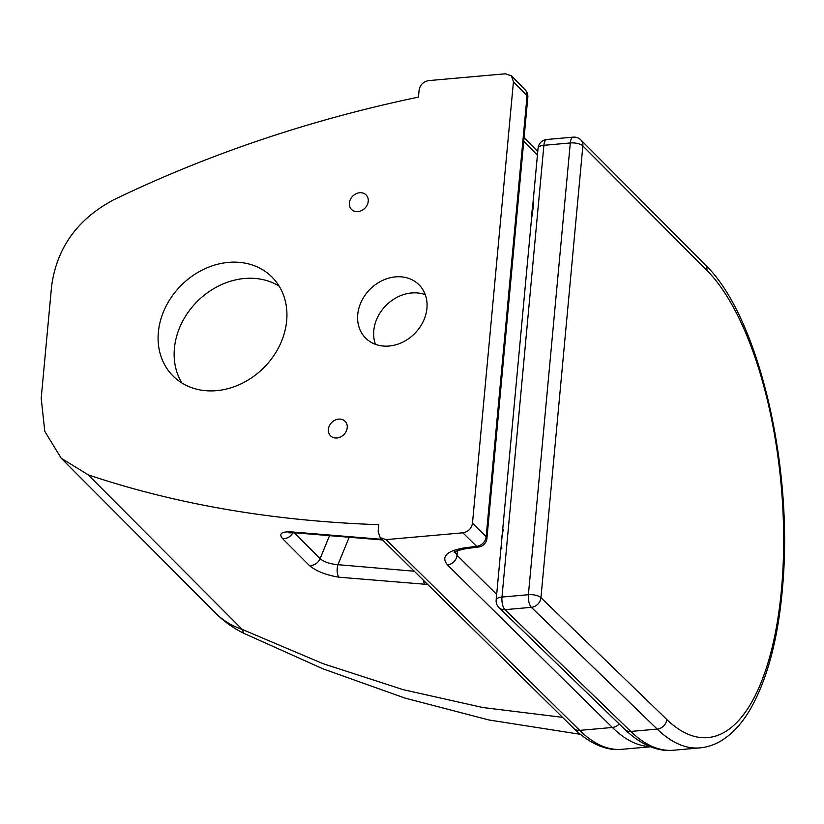 <?xml version="1.0" encoding="UTF-8"?>
<svg xmlns="http://www.w3.org/2000/svg" width="824" height="824" viewBox="0 0 824 824"><rect width="100%" height="100%" fill="white"/><g stroke="black" fill="none" stroke-linecap="round" stroke-linejoin="round"><path stroke-width="1.24" d="M357.74 314.521A37.729 31.446 135.1 0 1 382.048 280.675A37.729 31.446 135.1 0 1 419.045 284.816A37.729 31.446 135.1 0 1 426.925 308.382A37.729 31.446 135.1 0 1 395.458 344.896A37.729 31.446 135.1 0 1 365.609 338.077A37.729 31.446 135.1 0 1 357.74 314.521M425.266 294.673A37.729 31.446 -44.9 0 0 373.787 330.62A37.729 31.446 -44.9 0 0 375.435 344.329M158.363 332.216A69.968 58.319 135.1 0 1 203.446 269.448A69.968 58.319 135.1 0 1 272.064 277.132A69.968 58.319 135.1 0 1 286.67 320.824A69.968 58.319 135.1 0 1 241.576 383.593A69.968 58.319 135.1 0 1 172.958 375.909A69.968 58.319 135.1 0 1 158.363 332.216M279.14 286.134A69.968 58.319 -44.9 0 0 213.56 288.75A69.968 58.319 -44.9 0 0 174.41 348.315A69.968 58.319 -44.9 0 0 181.929 383.016M349.366 203.013A10.29 8.58 135.1 0 1 355.999 193.784A10.29 8.58 135.1 0 1 366.093 194.907A10.29 8.58 135.1 0 1 368.235 201.334A10.29 8.58 135.1 0 1 361.602 210.563A10.29 8.58 135.1 0 1 351.518 209.44A10.29 8.58 135.1 0 1 349.366 203.013M328.364 429.376A10.29 8.58 135.1 0 1 334.997 420.147A10.29 8.58 135.1 0 1 345.091 421.28A10.29 8.58 135.1 0 1 347.234 427.708A10.29 8.58 135.1 0 1 340.611 436.936A10.29 8.58 135.1 0 1 330.517 435.803A10.29 8.58 135.1 0 1 328.364 429.376M288.946 532.809L295.6 532.881A9.6 4.429 -83.1 0 1 294.168 532.119C282.096 531.068 278.213 533.21 282.508 538.546L309.257 565.388C316.035 571.156 325.985 575.101 339.107 577.212A9.6 4.429 -83.1 0 1 337.943 564.677C330.043 564.007 324.1 561.999 320.103 558.641L294.292 532.737M381.759 539.936A9.6 4.213 -87.4 0 1 381.728 539.936A9.6 4.213 -87.4 0 1 381.718 539.936A9.6 4.213 -87.4 0 1 380.183 539.174L294.168 532.119M381.852 539.267L380.183 539.174M339.107 577.212L425.122 584.257A9.6 4.213 -87.4 0 1 423.227 580.055M425.122 584.257L427.543 584.309M380.194 537.639L573.731 728.385A9.6 8.034 -45.4 0 0 579.684 730.373L386.137 539.617L380.194 537.639L378.144 531.593L378.783 524.682C273.135 521.036 176.264 504.422 88.168 474.83L61.234 458.247L44.795 431.416L41.2 398.27L51.613 286.031C56.856 247.797 77.549 219.05 113.681 199.799C208.781 153.954 310.37 119.727 418.448 97.108L419.097 90.187C420.116 84.8 423.33 81.607 428.717 80.597L505.442 73.789L511.467 75.86L513.434 81.813L527.072 95.739A9.6 7.982 -44.4 0 0 525.125 89.795L511.467 75.86M562.524 717.333L483.07 707.569L403.214 689.667L322.946 663.629L242.266 629.443A96.037 80.052 135.1 0 1 215.332 612.86C223.613 621.183 233.037 627.981 243.616 633.223L242.266 629.443L88.168 474.83M386.137 539.617L462.861 532.809L476.56 546.312L464.025 547.939C446.433 551.029 440.902 556.684 447.432 564.904L612.386 727.468A9.6 8.034 -45.4 0 0 619.184 723.987M486.922 538.371A9.6 9.6 0 0 1 478.6 547.002A9.6 4.439 82.6 0 1 476.56 546.312A9.6 8.034 -45.4 0 0 486.16 536.702A9.6 3.749 5.3 0 1 486.922 538.371L527.824 97.407A9.6 3.749 -174.7 0 0 527.072 95.739L486.16 536.702L472.482 523.219C471.462 528.606 468.248 531.799 462.861 532.809M496.676 594.361L457.032 555.283L454.93 551.843M472.482 523.219L513.434 81.813M61.234 458.257L215.332 612.86A96.037 80.052 135.1 0 1 215.229 612.757M501.826 548.65C501.25 540.111 501.847 533.725 503.608 529.492M538.072 148.166A9.6 9.6 0 0 1 546.786 139.493A9.6 3.749 -95.1 0 0 543.891 145.302L501.981 597.06L528.39 594.712A9.6 3.749 84.9 0 0 528.39 594.774A9.6 3.749 84.9 0 0 531.377 607.329L504.958 609.667A9.6 8.055 134.1 0 1 499.045 607.721L624.87 729.487A9.6 8.055 -45.9 0 0 630.782 731.444L504.958 609.667A9.6 3.749 -95.1 0 1 501.971 597.122A9.6 3.749 -95.1 0 1 501.981 597.06A9.6 3.749 5.3 0 0 496.161 599.934A9.6 3.749 5.3 0 1 496.161 599.934L538.072 148.166A9.6 3.749 -174.7 0 1 543.891 145.302L570.301 142.954L528.39 594.712A9.6 3.749 5.3 0 1 540.946 597.688A9.6 8.055 134.1 0 1 531.377 607.329L657.202 729.096A9.6 8.055 -45.9 0 0 666.771 719.465L540.946 597.688L582.856 145.93L706.971 270.468A244.192 95.409 -95.1 0 1 781.574 588.295A244.192 95.409 -95.1 0 1 666.771 719.465M502.218 534.611A17.84 6.973 84.9 0 0 501.713 538.062A17.84 6.973 84.9 0 0 501.548 541.873M533.128 205.433A17.84 6.973 84.9 0 0 532.046 211.088A17.84 6.973 84.9 0 0 531.902 216.187M282.508 538.546A9.6 8.003 -44.9 0 0 292.963 532.644M309.257 565.388A9.6 8.003 -44.9 0 0 320.103 558.641L329.229 536.403M414.276 571.228L337.943 564.677L348.892 538M523.755 141.223L537.423 155.18M447.432 564.904A9.6 8.034 134.6 0 0 457.032 555.283L457.464 550.628M573.731 728.385C592.961 746.904 610.213 750.767 621.842 749.315A246.932 96.49 -95.1 0 1 579.684 730.373L612.386 727.468A246.932 96.49 84.9 0 0 650.002 746.544M478.6 547.002L466.054 548.64A9.6 4.439 -97.4 0 1 464.025 547.939M580.848 139.936A9.6 9.6 0 0 0 573.195 137.145A9.6 3.749 84.9 0 0 570.301 142.954A9.6 3.749 -174.7 0 1 582.856 145.93A9.6 8.003 135.1 0 0 580.848 139.936L704.973 264.473A9.6 8.003 135.1 0 1 706.971 270.468M624.87 729.487C643.596 747.296 660.889 751.725 673.424 750.242A253.792 99.168 -95.1 0 1 630.782 731.444L657.202 729.096A253.792 99.168 84.9 0 0 699.844 747.893C707.631 747.162 715.005 744.639 721.968 740.302C732.958 733.339 742.517 722.772 750.664 708.578C767.875 678.059 778.587 636.664 782.8 584.401C793.213 464.355 758.121 315.18 704.973 264.473M532.222 214.467L533.179 207.339M382.573 539.977L295.6 532.881M527.824 97.407A9.6 9.6 0 0 0 525.125 89.795M466.054 548.64C457.516 550.514 453.571 551.761 454.23 552.379M524.095 137.618L537.753 151.565M621.842 749.315L650.569 746.771M243.616 633.223L322.987 668.831L404.975 698.093L488.931 719.98L580.25 734.287M496.161 599.934A9.6 9.6 0 0 0 496.161 599.965A9.6 9.6 0 0 0 499.045 607.721M531.47 219.297C533.097 209.451 533.653 203.538 533.118 201.561M546.786 139.493L573.195 137.145M673.424 750.242L699.844 747.893"/></g></svg>
